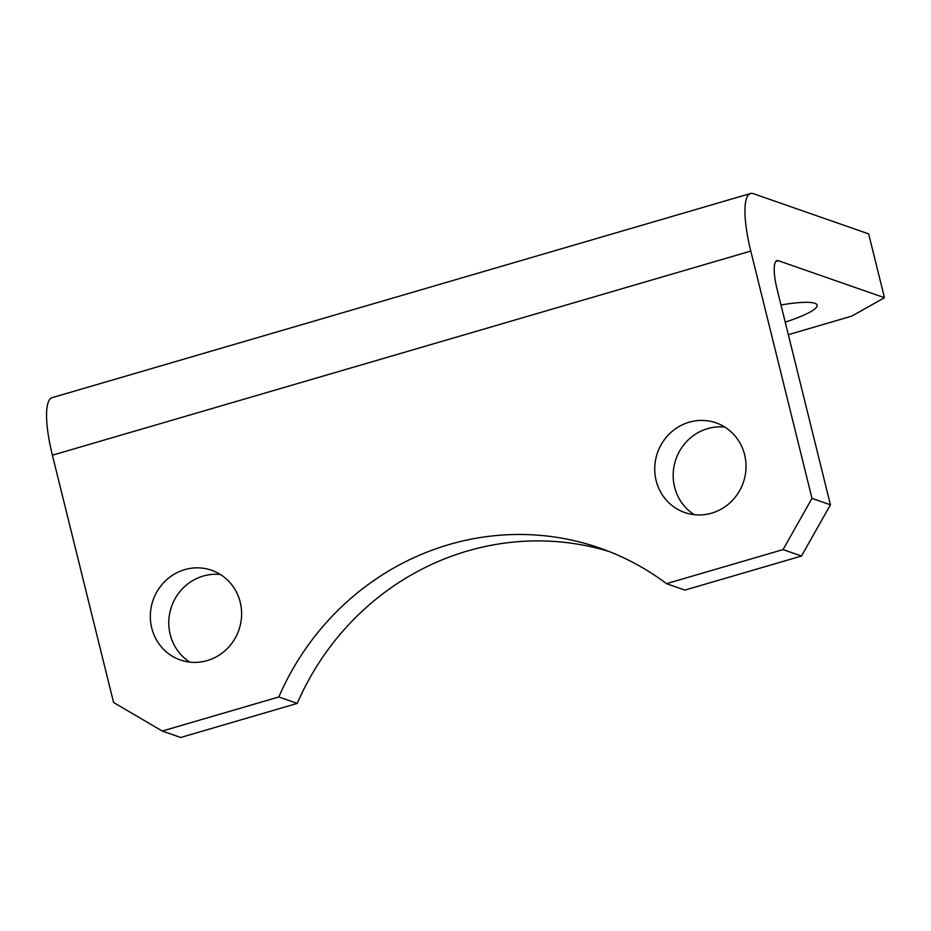 <?xml version="1.0" encoding="UTF-8"?>
<svg xmlns="http://www.w3.org/2000/svg" width="931" height="931" viewBox="0 0 931 931"><rect width="100%" height="100%" fill="white"/><g stroke="black" fill="none" stroke-linecap="round" stroke-linejoin="round"><path stroke-width="1.4" d="M694.317 514.692A47.493 45.41 109.2 0 1 674.579 487.041A47.493 45.41 109.2 0 1 724.877 427.108M656.146 480.617A47.493 45.41 109.2 0 1 669.773 433.52A47.493 45.41 109.2 0 1 716.032 422.849A47.493 45.41 109.2 0 1 744.614 454.759A47.493 45.41 109.2 0 1 730.986 501.856A47.493 45.41 109.2 0 1 684.739 512.527A47.493 45.41 109.2 0 1 656.146 480.617M189.912 662.127A47.493 45.41 109.2 0 1 170.187 634.477A47.493 45.41 109.2 0 1 220.472 574.532M151.741 628.041A47.493 45.41 109.2 0 1 165.369 580.944A47.493 45.41 109.2 0 1 211.628 570.272A47.493 45.41 109.2 0 1 240.21 602.182A47.493 45.41 109.2 0 1 226.582 649.279A47.493 45.41 109.2 0 1 180.335 659.963A47.493 45.41 109.2 0 1 151.741 628.041M785.229 322.138A58.327 9.636 166.1 0 0 817.139 305.135A58.327 9.636 166.1 0 0 814.846 303.273A58.327 9.636 166.1 0 0 780.981 304.984M52.392 455.201L113.582 702.498L162.262 731.044L278.811 696.97A266.627 254.931 109.2 0 1 599.971 548.115A266.627 254.931 109.2 0 1 666.503 583.656L783.064 549.593L811.995 498.364L750.793 251.079L52.392 455.201A66.66 16.13 -106.3 0 1 52.124 397.653L750.526 193.52A66.66 16.13 73.7 0 0 750.793 251.079M666.503 583.656L684.937 590.091L801.498 556.028L783.064 549.593M750.526 193.52A66.66 16.13 73.7 0 1 753.435 193.683L868.658 233.89L884.45 297.711L778.444 260.727L775.814 261.495M788.324 334.671L851.714 316.144L884.45 297.711M778.444 260.727A33.33 8.065 -106.3 0 0 776.989 260.645A33.33 8.065 -106.3 0 0 777.129 289.413L830.429 504.8L801.498 556.028M162.262 731.044L180.695 737.48L297.245 703.405A266.627 254.931 109.2 0 1 609.13 551.513M297.245 703.405L278.811 696.97M811.995 498.364L830.429 504.8"/></g></svg>
